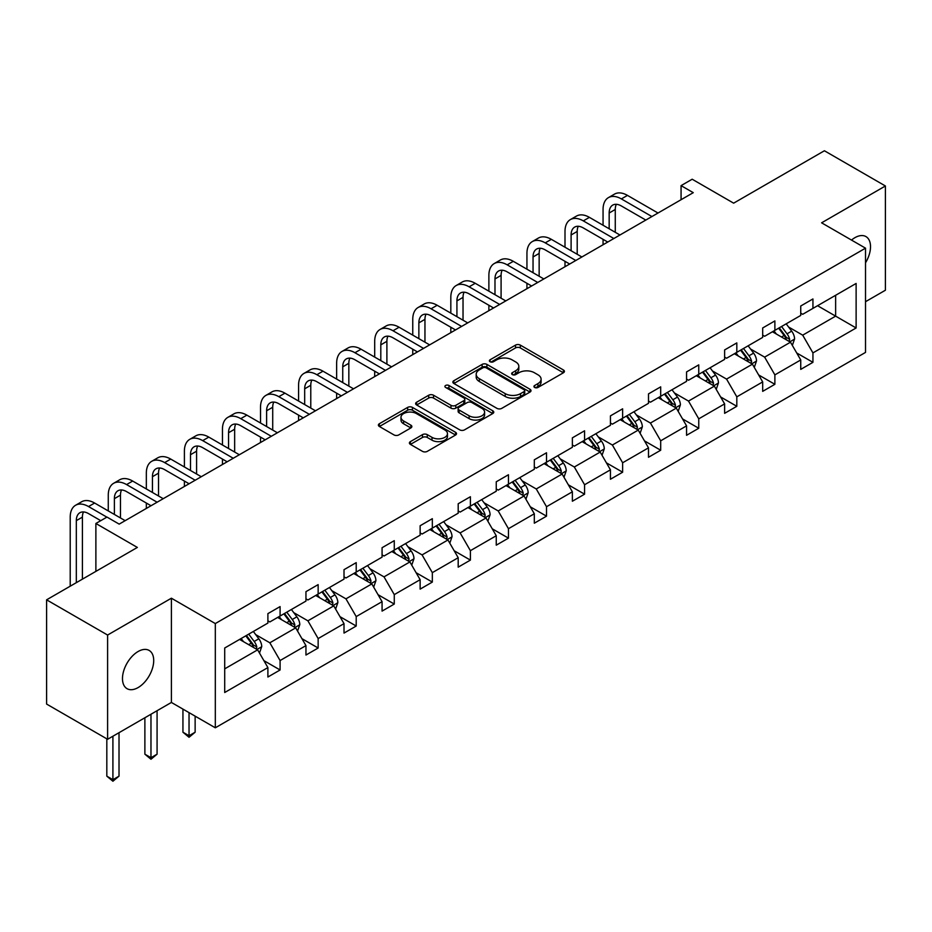 <?xml version="1.0" encoding="UTF-8"?>
<svg xmlns="http://www.w3.org/2000/svg" width="932" height="932" viewBox="0 0 932 932"><rect width="100%" height="100%" fill="white"/><g stroke="black" fill="none" stroke-linecap="round" stroke-linejoin="round"><path stroke-width="1.4" d="M534.63 387.456A2.365 1.363 0 0 0 537.974 387.456L563.429 372.765A3.39 1.957 0 0 0 564.419 371.379A3.39 1.957 0 0 0 563.429 369.992L520.312 345.108A3.39 1.957 0 0 0 515.524 345.108L490.081 359.799A2.365 1.363 0 0 0 489.393 360.766A2.365 1.363 0 0 0 490.081 361.733A2.365 1.363 0 0 0 493.436 361.733L496.733 359.834A10.835 6.256 0 0 1 512.052 359.834L515.652 361.907A10.835 6.256 0 0 1 518.821 366.334A10.835 6.256 0 0 1 515.652 370.761L512.355 372.66A2.365 1.363 0 0 0 511.656 373.627A2.365 1.363 0 0 0 512.355 374.594A2.365 1.363 0 0 0 515.711 374.594L518.996 372.695A10.835 6.256 0 0 1 534.327 372.695L537.915 374.769A10.835 6.256 0 0 1 541.096 379.196A10.835 6.256 0 0 1 537.915 383.611L534.63 385.522A2.365 1.363 0 0 0 533.931 386.489A2.365 1.363 0 0 0 534.63 387.456L534.63 385.522M138.087 687.583A22.077 12.745 120 0 0 152.522 668.128A22.077 12.745 120 0 0 149.132 650.431A22.077 12.745 120 0 0 138.087 651.526A22.077 12.745 120 0 0 123.665 670.982A22.077 12.745 120 0 0 127.055 688.678A22.077 12.745 120 0 0 138.087 687.583M865.513 262.812A22.077 12.745 120 0 0 865.944 236.588A22.077 12.745 120 0 0 854.9 237.683A22.077 12.745 120 0 0 851.499 240.083M865.513 301.7L885.4 290.225L885.4 185.981L824.401 150.763L733.647 203.164L692.173 179.224L681.071 185.631L681.071 199.716M107.599 739.286L171.395 702.448L171.395 598.204L107.599 635.042L107.599 739.286L46.6 704.068L46.6 599.824L137.365 547.433L95.879 523.481L95.879 571.374M107.599 635.042L46.6 599.824M410.395 441.617A3.39 1.957 0 0 0 409.404 443.003A3.39 1.957 0 0 0 410.395 444.378L422.487 451.368A3.39 1.957 0 0 0 427.275 451.368L455.538 435.046A3.39 1.957 0 0 0 456.529 433.671A3.39 1.957 0 0 0 455.538 432.285L412.433 407.401A3.39 1.957 0 0 0 407.645 407.401L379.382 423.711A3.39 1.957 0 0 0 378.392 425.097A3.39 1.957 0 0 0 379.382 426.483L393.991 434.918A3.39 1.957 0 0 0 398.78 434.918L410.872 427.928A3.39 1.957 0 0 0 411.862 426.541A3.39 1.957 0 0 0 410.872 425.167L403.626 420.984A9.064 5.231 0 0 1 400.981 417.28A9.064 5.231 0 0 1 406.573 412.457A9.064 5.231 0 0 1 416.441 413.587L444.82 429.967A9.064 5.231 0 0 1 447.477 433.671A9.064 5.231 0 0 1 441.885 438.494A9.064 5.231 0 0 1 432.005 437.364L427.275 434.638A3.39 1.957 0 0 0 422.487 434.638L410.395 441.617L410.395 444.378M95.879 523.481L106.982 517.074L119.18 524.122L693.268 192.668L681.071 185.631M171.395 598.204L215.315 623.566L865.513 248.168L865.513 352.413L215.315 727.799L215.315 623.566M885.4 185.981L821.605 222.818L865.513 248.168M496.966 408.367A3.39 1.957 0 0 0 501.754 408.367L530.017 392.046A3.39 1.957 0 0 0 531.007 390.671A3.39 1.957 0 0 0 530.017 389.285L486.912 364.4A3.39 1.957 0 0 0 482.124 364.4L453.861 380.71A3.39 1.957 0 0 0 452.87 382.097A3.39 1.957 0 0 0 453.861 383.483L496.966 408.367M446.545 387.968A2.365 1.363 0 0 1 448.956 388.295L448.956 385.487L492.772 410.791A3.39 1.957 0 0 1 493.774 412.165A3.39 1.957 0 0 1 492.772 413.552L464.52 429.862A3.39 1.957 0 0 1 459.732 429.862L416.627 404.977L416.627 402.216A3.39 1.957 0 0 0 415.625 403.591A3.39 1.957 0 0 0 416.627 404.977M416.627 402.216L428.72 395.226A3.39 1.957 0 0 1 433.508 395.226L450.983 405.327A3.39 1.957 0 0 0 455.783 405.327L463.798 400.69A3.39 1.957 0 0 0 464.788 399.304A3.39 1.957 0 0 0 463.798 397.929L445.601 387.421A2.365 1.363 0 0 1 444.902 386.454A2.365 1.363 0 0 1 446.37 385.184A2.365 1.363 0 0 1 448.956 385.487M224.705 648.008L267.892 623.077L267.892 613.629L280.089 606.592L280.089 616.029L305.952 601.093L305.952 591.657L318.15 584.62L318.15 594.057L344.013 579.122L344.013 569.685L356.21 562.637L356.21 572.085L382.073 557.15L382.073 547.713L394.271 540.665L394.271 550.101L420.134 535.178L420.134 525.741L432.332 518.693L432.332 528.129L458.195 513.206L458.195 503.758L470.392 496.721L470.392 506.158L496.255 491.222L496.255 481.786L508.453 474.749L508.453 484.186L534.316 469.25L534.316 459.814L546.513 452.777L546.513 462.214L572.376 447.278L572.376 437.842L584.574 430.794L584.574 440.23L610.437 425.307L610.437 415.87L622.634 408.822L622.634 418.258L648.497 403.335L648.497 393.887L660.695 386.85L660.695 396.286L686.558 381.351L686.558 371.915L698.755 364.878L698.755 374.315L724.618 359.379L724.618 349.943L736.816 342.906L736.816 352.343L762.679 337.407L762.679 327.971L774.876 320.923L774.876 330.359L800.739 315.435L800.739 305.999L812.937 298.951L812.937 308.387L856.124 283.456L856.124 327.971L812.937 352.902L812.937 362.338L800.739 369.387L800.739 359.95L774.876 374.874L774.876 384.31L762.679 391.358L762.679 381.922L736.816 396.846L736.816 406.294L724.618 413.33L724.618 403.894L698.755 418.829L698.755 428.266L686.558 435.302L686.558 425.866L660.695 440.801L660.695 450.238L648.497 457.274L648.497 447.838L622.634 462.773L622.634 472.209L610.437 479.258L610.437 469.821L584.574 484.745L584.574 494.181L572.376 501.23L572.376 491.793L546.513 506.717L546.513 516.165L534.316 523.202L534.316 513.765L508.453 528.7L508.453 538.137L496.255 545.173L496.255 535.737L470.392 550.672L470.392 560.109L458.195 567.145L458.195 557.709L432.332 572.644L432.332 582.081L420.134 589.129L420.134 579.692L394.271 594.616L394.271 604.053L382.073 611.101L382.073 601.664L356.21 616.588L356.21 626.036L344.013 633.073L344.013 623.636L318.15 638.571L318.15 648.008L305.952 655.045L305.952 645.608L280.089 660.543L280.089 669.98L267.892 677.016L267.892 667.58L224.705 692.511L224.705 648.008M277.643 617.438L295.7 627.865L269.837 642.789L255.718 634.634M269.837 642.789L280.089 660.543M295.7 627.865L305.952 645.608M267.892 620.817L269.837 621.947L280.089 616.029M315.703 595.466L333.761 605.882L307.898 620.817L293.778 612.662M307.898 620.817L318.15 638.571M333.761 605.882L344.013 623.636M305.952 598.845L307.898 599.975L318.15 594.057M353.764 573.495L371.821 583.91L345.958 598.845L331.839 590.69M345.958 598.845L356.21 616.588M371.821 583.91L382.073 601.664M344.013 576.873L345.958 577.991L356.21 572.085M391.824 551.511L409.882 561.938L384.019 576.873L369.899 568.718M384.019 576.873L394.271 594.616M409.882 561.938L420.134 579.692M382.073 554.889L384.019 556.02L394.271 550.101M429.885 529.539L447.942 539.966L422.08 554.901L407.96 546.746M422.08 554.901L432.332 572.644M447.942 539.966L458.195 557.709M420.134 532.918L422.08 534.048L432.332 528.129M467.957 507.567L486.003 517.994L460.14 532.918L446.02 524.774M460.14 532.918L470.392 550.672M486.003 517.994L496.255 535.737M458.195 510.946L460.14 512.076L470.392 506.158M506.018 485.595L524.064 496.01L498.201 510.946L484.081 502.791M498.201 510.946L508.453 528.7M524.064 496.01L534.316 513.765M496.255 488.974L498.201 490.104L508.453 484.186M544.078 463.623L562.124 474.038L536.261 488.974L522.141 480.819M536.261 488.974L546.513 506.717M562.124 474.038L572.376 491.793M534.316 467.002L536.261 468.12L546.513 462.214M582.139 441.64L600.185 452.067L574.322 467.002L560.202 458.847M574.322 467.002L584.574 484.745M600.185 452.067L610.437 469.821M572.376 445.03L574.322 446.148L584.574 440.23M620.199 419.668L638.245 430.095L612.382 445.03L598.262 436.875M612.382 445.03L622.634 462.773M638.245 430.095L648.497 447.838M610.437 423.046L612.382 424.177L622.634 418.258M658.26 397.696L676.306 408.123L650.443 423.046L636.323 414.903M650.443 423.046L660.695 440.801M676.306 408.123L686.558 425.866M648.497 401.075L650.443 402.205L660.695 396.286M696.321 375.724L714.366 386.151L688.503 401.075L674.384 392.92M688.503 401.075L698.755 418.829M714.366 386.151L724.618 403.894M686.558 379.103L688.503 380.233L698.755 374.315M734.381 353.752L752.427 364.167L726.564 379.103L712.444 370.948M726.564 379.103L736.816 396.846M752.427 364.167L762.679 381.922M724.618 357.131L726.564 358.249L736.816 352.343M772.442 331.769L790.487 342.195L764.636 357.131L750.505 348.976M764.636 357.131L774.876 374.874M790.487 342.195L800.739 359.95M762.679 335.159L764.636 336.277L774.876 330.359M817.574 305.719L835.631 316.134L802.697 335.159L788.565 327.004M802.697 335.159L812.937 352.902M856.124 327.971L835.631 316.134L835.631 295.293L856.124 283.456M171.395 702.448L215.315 727.799M800.739 313.175L802.697 314.305L812.937 308.387M224.705 668.85L257.64 649.837L239.582 639.41M257.64 649.837L267.892 667.58M796.709 352.972L812.937 362.338M758.648 374.944L774.876 384.31M720.587 396.927L736.816 406.294M682.527 418.899L698.755 428.266M644.466 440.871L660.695 450.238M606.406 462.843L622.634 472.209M568.345 484.815L584.574 494.181M530.285 506.787L546.513 516.165M492.224 528.77L508.453 538.137M454.164 550.742L470.392 560.109M416.103 572.714L432.332 582.081M378.043 594.686L394.271 604.053M339.982 616.658L356.21 626.036M301.921 638.641L318.15 648.008M263.861 660.613L280.089 669.98M535.574 387.782L537.915 386.43A10.835 6.256 0 0 0 541.096 382.003L541.096 379.196M518.821 366.334L518.821 369.154A10.835 6.256 0 0 1 515.652 373.581L513.299 374.932M563.382 372.788L520.312 347.927A3.39 1.957 0 0 0 515.524 347.927L491.036 362.07M529.97 392.081L486.912 367.22A3.39 1.957 0 0 0 482.124 367.22L453.907 383.506M524.029 391.638A2.365 1.363 0 0 0 524.728 390.671A2.365 1.363 0 0 0 524.029 389.704L486.189 367.849A2.365 1.363 0 0 0 482.834 367.849L479.363 369.864A10.835 6.256 0 0 0 476.194 374.28A10.835 6.256 0 0 0 479.363 378.707L505.226 393.642A10.835 6.256 0 0 0 520.557 393.642L524.029 391.638L524.029 394.457A2.365 1.363 0 0 0 524.728 393.49L524.728 390.671M476.194 374.28L476.194 377.099A10.835 6.256 0 0 0 479.363 381.526L479.363 378.707M524.029 394.457L520.557 396.461A10.835 6.256 0 0 1 505.226 396.461L479.363 381.526M416.662 405.001L428.72 398.046L428.72 395.226M464.788 399.304L464.788 402.123A3.39 1.957 0 0 1 463.798 403.509L455.783 408.146A3.39 1.957 0 0 1 450.983 408.146L433.508 398.046A3.39 1.957 0 0 0 428.72 398.046M448.956 388.295L492.737 413.575M469.134 415.8A9.064 5.231 0 0 0 479.001 416.93A9.064 5.231 0 0 0 484.593 412.095A9.064 5.231 0 0 0 481.937 408.402L471.942 402.624A3.39 1.957 0 0 0 467.153 402.624L459.127 407.261A3.39 1.957 0 0 0 458.136 408.647A3.39 1.957 0 0 0 459.127 410.022L469.134 415.8L469.134 418.619A9.064 5.231 0 0 0 479.001 419.75A9.064 5.231 0 0 0 484.593 414.915L484.593 412.095M458.136 408.647L458.136 411.455A3.39 1.957 0 0 0 459.127 412.841L459.127 410.022M469.134 418.619L459.127 412.841M447.477 433.671L447.477 436.491A9.064 5.231 0 0 1 441.885 441.314A9.064 5.231 0 0 1 432.005 440.184L427.275 437.458A3.39 1.957 0 0 0 422.487 437.458L410.441 444.413M400.981 417.28L400.981 420.099A9.064 5.231 0 0 0 403.626 423.804L403.626 420.984M410.826 427.951L403.626 423.804M455.538 432.285L455.538 435.046L412.433 410.22A3.39 1.957 0 0 0 407.645 410.22L379.429 426.507M792.351 345.411L794.588 338.933A9.145 5.277 -120 0 0 791.676 331.14L786.2 323.835M776.368 334.04L773.991 330.872M789.148 341.415L789.649 339.318A9.145 5.277 -120 0 0 787.039 333.819L781.564 326.503M779.269 327.831L785.292 335.881A4.66 2.691 60 0 1 786.142 337.291L789.649 339.318M778.628 328.192L784.103 335.508A9.145 5.277 60 0 1 786.387 339.83M603.062 225.253L603.062 209.479A25.875 14.935 60 0 1 608.421 197.631L614.526 194.112A25.875 14.935 60 0 1 627.469 195.394L658.015 213.032M608.421 197.631A25.875 14.935 60 0 1 621.364 198.912L651.911 216.55M645.818 220.069L621.364 205.96A17.254 9.961 -120 0 0 612.743 205.098A17.254 9.961 -120 0 0 609.167 212.997L609.167 228.771M616.343 204.306A17.254 9.961 -120 0 0 615.271 209.479L615.271 232.301M603.062 244.755L603.062 239.338M754.291 367.383L756.528 360.905A9.145 5.277 -120 0 0 753.615 353.112L748.128 345.807M738.307 356.012L735.931 352.844M751.087 363.387L751.588 361.29A9.145 5.277 -120 0 0 748.978 355.791L743.503 348.486M741.208 349.803L747.231 357.853A4.66 2.691 60 0 1 748.081 359.263L751.588 361.29M740.567 350.176L746.043 357.48A9.145 5.277 60 0 1 748.326 361.802M716.23 389.355L718.467 382.877A9.145 5.277 -120 0 0 715.555 375.095L710.067 367.779M700.247 377.996L697.87 374.827M713.015 385.37L713.528 383.262A9.145 5.277 -120 0 0 710.918 377.763L705.442 370.458M703.147 371.775L709.17 379.825A4.66 2.691 60 0 1 710.021 381.235L713.528 383.262M702.507 372.148L707.982 379.452A9.145 5.277 60 0 1 710.266 383.774M565.002 247.225L565.002 231.451A25.875 14.935 60 0 1 570.361 219.603L576.465 216.084A25.875 14.935 60 0 1 589.408 217.366L619.955 235.004M570.361 219.603A25.875 14.935 60 0 1 583.304 220.884L613.85 238.522M607.757 242.04L583.304 227.932A17.254 9.961 -120 0 0 574.683 227.082A17.254 9.961 -120 0 0 571.106 234.969L571.106 250.755M578.283 226.278A17.254 9.961 -120 0 0 577.211 231.451L577.211 254.273M565.002 266.727L565.002 261.31M526.941 269.208L526.941 253.422A25.875 14.935 60 0 1 532.3 241.586L538.405 238.056A25.875 14.935 60 0 1 551.348 239.338L581.894 256.976M532.3 241.586A25.875 14.935 60 0 1 545.243 242.868L575.79 260.494M569.685 264.024L545.243 249.904A17.254 9.961 -120 0 0 536.622 249.054A17.254 9.961 -120 0 0 533.046 256.952L533.046 272.726M540.222 248.25A17.254 9.961 -120 0 0 539.15 253.422L539.15 276.245M526.941 288.699L526.941 283.293M678.17 411.327L680.407 404.849A9.145 5.277 -120 0 0 677.494 397.067L672.007 389.751M662.186 399.968L659.809 396.799M674.954 407.342L675.467 405.245A9.145 5.277 -120 0 0 672.857 399.746L667.382 392.43M665.087 393.747L671.11 401.797A4.66 2.691 60 0 1 671.96 403.218L675.467 405.245M664.446 394.12L669.922 401.436A9.145 5.277 60 0 1 672.205 405.746M488.881 291.18L488.881 275.406A25.875 14.935 60 0 1 494.24 263.558L500.344 260.028A25.875 14.935 60 0 1 513.287 261.31L543.834 278.948M494.24 263.558A25.875 14.935 60 0 1 507.183 264.839L537.729 282.466M531.624 285.996L507.183 271.876A17.254 9.961 -120 0 0 498.562 271.026A17.254 9.961 -120 0 0 494.985 278.924L494.985 294.698M502.162 270.233A17.254 9.961 -120 0 0 501.09 275.406L501.09 298.217M488.881 310.671L488.881 305.265M640.109 433.31L642.346 426.821A9.145 5.277 -120 0 0 639.434 419.039L633.946 411.723M624.125 421.94L621.749 418.771M636.894 429.314L637.406 427.217A9.145 5.277 -120 0 0 634.797 421.718L629.321 414.402M627.026 415.73L633.049 423.769A4.66 2.691 60 0 1 633.9 425.19L637.406 427.217M626.386 416.091L631.861 423.408A9.145 5.277 60 0 1 634.144 427.718M450.82 313.152L450.82 297.378A25.875 14.935 60 0 1 456.179 285.53L462.284 282.012A25.875 14.935 60 0 1 475.227 283.293L505.773 300.92M456.179 285.53A25.875 14.935 60 0 1 469.122 286.811L499.668 304.449M493.564 307.968L469.122 293.848A17.254 9.961 -120 0 0 460.501 292.998A17.254 9.961 -120 0 0 456.925 300.896L456.925 316.67M464.101 292.205A17.254 9.961 -120 0 0 463.029 297.378L463.029 320.189M450.82 332.642L450.82 327.237M602.037 455.282L604.286 448.805A9.145 5.277 -120 0 0 601.373 441.011L595.886 433.706M586.065 443.912L583.688 440.743M598.833 451.286L599.346 449.189A9.145 5.277 -120 0 0 596.736 443.69L591.261 436.374M588.966 437.702L594.989 445.752A4.66 2.691 60 0 1 595.839 447.162L599.346 449.189M588.325 438.063L593.801 445.38A9.145 5.277 60 0 1 596.084 449.702M412.76 335.124L412.76 319.35A25.875 14.935 60 0 1 418.118 307.502L424.223 303.983A25.875 14.935 60 0 1 437.166 305.265L467.713 322.903M418.118 307.502A25.875 14.935 60 0 1 431.062 308.783L461.608 326.421M455.503 329.94L431.062 315.832A17.254 9.961 -120 0 0 422.441 314.969A17.254 9.961 -120 0 0 418.864 322.868L418.864 338.642M426.041 314.177A17.254 9.961 -120 0 0 424.957 319.35L424.957 342.172M412.76 354.614L412.76 349.209M563.976 477.254L566.225 470.777A9.145 5.277 -120 0 0 563.312 462.983L557.825 455.678M548.004 465.883L545.628 462.715M560.773 473.258L561.285 471.161A9.145 5.277 -120 0 0 558.676 465.662L553.2 458.358M550.905 459.674L556.928 467.724A4.66 2.691 60 0 1 557.779 469.134L561.285 471.161M550.264 460.047L555.74 467.351A9.145 5.277 60 0 1 558.023 471.674M374.699 357.096L374.699 341.322A25.875 14.935 60 0 1 380.058 329.474L386.163 325.955A25.875 14.935 60 0 1 399.106 327.237L429.652 344.875M380.058 329.474A25.875 14.935 60 0 1 393.001 330.755L423.547 348.393M417.443 351.912L393.001 337.803A17.254 9.961 -120 0 0 384.38 336.953A17.254 9.961 -120 0 0 380.804 344.84L380.804 360.626M387.98 336.149A17.254 9.961 -120 0 0 386.897 341.322L386.897 364.144M374.699 376.598L374.699 371.181M525.916 499.226L528.164 492.748A9.145 5.277 -120 0 0 525.252 484.966L519.765 477.65M509.944 487.867L507.567 484.698M522.712 495.242L523.225 493.133A9.145 5.277 -120 0 0 520.615 487.634L515.128 480.33M512.845 481.646L518.868 489.696A4.66 2.691 60 0 1 519.718 491.106L523.225 493.133M512.204 482.019L517.679 489.323A9.145 5.277 60 0 1 519.963 493.645M336.638 379.079L336.638 363.294A25.875 14.935 60 0 1 341.997 351.446L348.102 347.927A25.875 14.935 60 0 1 361.045 349.209L391.591 366.847M341.997 351.446A25.875 14.935 60 0 1 354.941 352.727L385.487 370.365M379.382 373.895L354.941 359.775A17.254 9.961 -120 0 0 346.32 358.925A17.254 9.961 -120 0 0 342.743 366.824L342.743 382.598M349.919 358.121A17.254 9.961 -120 0 0 348.836 363.294L348.836 386.116M336.638 398.57L336.638 393.164M487.855 521.198L490.104 514.72A9.145 5.277 -120 0 0 487.191 506.938L481.704 499.622M471.883 509.839L469.507 506.67M484.652 517.213L485.164 515.116A9.145 5.277 -120 0 0 482.555 509.618L477.067 502.301M474.784 503.618L480.807 511.668A4.66 2.691 60 0 1 481.658 513.089L485.164 515.116M474.143 503.991L479.619 511.307A9.145 5.277 60 0 1 481.902 515.617M298.578 401.051L298.578 385.277A25.875 14.935 60 0 1 303.937 373.429L310.041 369.899A25.875 14.935 60 0 1 322.985 371.181L353.531 388.819M303.937 373.429A25.875 14.935 60 0 1 316.88 374.711L347.426 392.337M341.322 395.867L316.88 381.747A17.254 9.961 -120 0 0 308.259 380.897A17.254 9.961 -120 0 0 304.682 388.795L304.682 404.57M311.859 380.105A17.254 9.961 -120 0 0 310.775 385.277L310.775 408.088M298.578 420.542L298.578 415.136M449.795 543.181L452.043 536.692A9.145 5.277 -120 0 0 449.131 528.91L443.644 521.594M433.823 531.811L431.446 528.642M446.591 539.185L447.104 537.088A9.145 5.277 -120 0 0 444.494 531.59L439.007 524.273M436.724 525.601L442.747 533.64A4.66 2.691 60 0 1 443.597 535.061L447.104 537.088M436.083 525.963L441.558 533.279A9.145 5.277 60 0 1 443.842 537.589M411.734 565.153L413.983 558.676A9.145 5.277 -120 0 0 411.07 550.882L405.583 543.577M395.762 553.783L393.386 550.614M408.531 561.157L409.043 559.06A9.145 5.277 -120 0 0 406.434 553.561L400.946 546.245M398.663 547.573L404.686 555.623A4.66 2.691 60 0 1 405.537 557.033L409.043 559.06M398.022 547.934L403.498 555.251A9.145 5.277 60 0 1 405.781 559.573M373.674 587.125L375.922 580.648A9.145 5.277 -120 0 0 373.01 572.854L367.523 565.549M357.702 575.755L355.325 572.586M370.47 583.129L370.983 581.032A9.145 5.277 -120 0 0 368.373 575.533L362.886 568.217M360.602 569.545L366.625 577.595A4.66 2.691 60 0 1 367.476 579.005L370.983 581.032M359.962 569.918L365.437 577.223A9.145 5.277 60 0 1 367.721 581.545M335.613 609.097L337.862 602.62A9.145 5.277 -120 0 0 334.938 594.837L329.462 587.521M319.641 597.738L317.264 594.558M332.409 605.113L332.922 603.004A9.145 5.277 -120 0 0 330.312 597.505L324.825 590.201M322.542 591.517L328.565 599.567A4.66 2.691 60 0 1 329.415 600.977L332.922 603.004M321.901 591.89L327.377 599.194A9.145 5.277 60 0 1 329.66 603.517M189.033 712.631L189.033 735.732L195.138 732.214L195.138 716.149M195.138 732.214L189.033 737.282L182.94 732.214L182.94 709.112M182.94 732.214L189.033 735.732L189.033 737.282M297.553 631.069L299.801 624.591A9.145 5.277 -120 0 0 296.877 616.809L291.401 609.493M281.58 619.71L279.204 616.541M294.349 627.085L294.861 624.988A9.145 5.277 -120 0 0 292.252 619.489L286.765 612.173M284.481 613.489L290.504 621.539A4.66 2.691 60 0 1 291.355 622.96L294.861 624.988M283.841 613.862L289.316 621.178A9.145 5.277 60 0 1 291.6 625.489M150.972 714.238L150.972 757.704L157.077 754.186L157.077 710.72M157.077 754.186L150.972 759.254L144.879 754.186L144.879 717.757M144.879 754.186L150.972 757.704L150.972 759.254M259.492 653.052L261.741 646.563A9.145 5.277 -120 0 0 258.816 638.781L253.341 631.465M243.52 641.682L241.143 638.513M256.288 649.056L256.801 646.959A9.145 5.277 -120 0 0 254.191 641.461L248.704 634.144M246.421 635.473L252.444 643.511A4.66 2.691 60 0 1 253.294 644.932L256.801 646.959M245.78 635.834L251.256 643.15A9.145 5.277 60 0 1 253.539 647.46M112.912 736.21L112.912 779.688L119.016 776.158L119.016 732.692M119.016 776.158L112.912 781.237L106.819 776.158L106.819 738.831M106.819 776.158L112.912 779.688L112.912 781.237M260.517 423.023L260.517 407.249A25.875 14.935 60 0 1 265.876 395.401L271.981 391.883A25.875 14.935 60 0 1 284.924 393.164L315.47 410.791M265.876 395.401A25.875 14.935 60 0 1 278.819 396.683L309.366 414.321M303.261 417.839L278.819 403.719A17.254 9.961 -120 0 0 270.198 402.869A17.254 9.961 -120 0 0 266.622 410.767L266.622 426.541M273.798 402.076A17.254 9.961 -120 0 0 272.715 407.249L272.715 430.06M260.517 442.514L260.517 437.108M222.457 444.995L222.457 429.221A25.875 14.935 60 0 1 227.816 417.373L233.92 413.855A25.875 14.935 60 0 1 246.864 415.136L277.398 432.774M227.816 417.373A25.875 14.935 60 0 1 240.759 418.654L271.305 436.293M265.201 439.811L240.759 425.703A17.254 9.961 -120 0 0 232.138 424.841A17.254 9.961 -120 0 0 228.561 432.739L228.561 448.513M235.738 424.048A17.254 9.961 -120 0 0 234.654 429.221L234.654 452.043M222.457 464.486L222.457 459.08M184.396 466.967L184.396 451.193A25.875 14.935 60 0 1 189.755 439.345L195.86 435.827A25.875 14.935 60 0 1 208.803 437.108L239.338 454.746M189.755 439.345A25.875 14.935 60 0 1 202.698 440.626L233.245 458.264M227.14 461.783L202.698 447.675A17.254 9.961 -120 0 0 194.077 446.812A17.254 9.961 -120 0 0 190.501 454.711L190.501 470.497M197.677 446.02A17.254 9.961 -120 0 0 196.594 451.193L196.594 474.015M184.396 486.469L184.396 481.052M146.336 488.939L146.336 473.165A25.875 14.935 60 0 1 151.695 461.317L157.799 457.798A25.875 14.935 60 0 1 170.731 459.08L201.277 476.718M151.695 461.317A25.875 14.935 60 0 1 164.638 462.598L195.184 480.236M189.08 483.766L164.638 469.646A17.254 9.961 -120 0 0 156.017 468.796A17.254 9.961 -120 0 0 152.44 476.695L152.44 492.469M159.617 467.992A17.254 9.961 -120 0 0 158.533 473.165L158.533 495.987M146.336 508.441L146.336 503.035M108.275 510.922L108.275 495.148A25.875 14.935 60 0 1 113.634 483.3L119.739 479.77A25.875 14.935 60 0 1 132.67 481.052L163.216 498.69M113.634 483.3A25.875 14.935 60 0 1 126.577 484.582L157.124 502.208M151.019 505.738L126.577 491.618A17.254 9.961 -120 0 0 117.956 490.768A17.254 9.961 -120 0 0 114.38 498.667L114.38 514.441M121.556 489.976A17.254 9.961 -120 0 0 120.473 495.148L120.473 517.959M70.215 586.193L70.215 517.12A25.875 14.935 60 0 1 75.574 505.272L81.678 501.754A25.875 14.935 60 0 1 94.61 503.035L125.156 520.662M75.574 505.272A25.875 14.935 60 0 1 88.517 506.554L106.865 517.144M100.761 520.662L88.517 513.59A17.254 9.961 -120 0 0 79.884 512.74A17.254 9.961 -120 0 0 76.319 520.639L76.319 582.675M83.496 511.948A17.254 9.961 -120 0 0 82.412 517.12L82.412 579.156M537.915 386.43L537.915 383.611M512.355 374.594L512.355 372.66M515.652 373.581L515.652 370.761M490.081 361.733L490.081 359.799M515.524 347.927L515.524 345.108M520.312 347.927L520.312 345.108M563.429 372.765L563.429 369.992M453.861 383.483L453.861 380.71M482.124 367.22L482.124 364.4M486.912 367.22L486.912 364.4M530.017 392.046L530.017 389.285M505.226 396.461L505.226 393.642M520.557 396.461L520.557 393.642M433.508 398.046L433.508 395.226M450.983 408.146L450.983 405.327M455.783 408.146L455.783 405.327M463.798 403.509L463.798 400.69M492.772 413.552L492.772 410.791M422.487 437.458L422.487 434.638M427.275 437.458L427.275 434.638M432.005 440.184L432.005 437.364M410.872 427.928L410.872 425.167M379.382 426.483L379.382 423.711M407.645 410.22L407.645 407.401M412.433 410.22L412.433 407.401M789.835 341.811L794.53 339.108M787.039 333.819L791.676 331.14M781.505 337.011L784.103 335.508M627.469 195.394L621.364 198.912M615.271 209.479L609.167 212.997M751.774 363.795L756.469 361.08M748.978 355.791L753.615 353.112M743.445 358.983L746.043 357.48M713.714 385.766L718.409 383.052M710.918 377.763L715.555 375.095M705.384 380.955L707.982 379.452M589.408 217.366L583.304 220.884M577.211 231.451L571.106 234.969M551.348 239.338L545.243 242.868M539.15 253.422L533.046 256.952M675.653 407.738L680.348 405.024M672.857 399.746L677.494 397.067M667.324 402.939L669.922 401.436M513.287 261.31L507.183 264.839M501.09 275.406L494.985 278.924M637.593 429.71L642.288 427.007M634.797 421.718L639.434 419.039M629.263 424.91L631.861 423.408M475.227 283.293L469.122 286.811M463.029 297.378L456.925 300.896M599.532 451.682L604.227 448.979M596.736 443.69L601.373 441.011M591.203 446.882L593.801 445.38M437.166 305.265L431.062 308.783M424.957 319.35L418.864 322.868M561.472 473.666L566.167 470.951M558.676 465.662L563.312 462.983M553.142 468.854L555.74 467.351M399.106 327.237L393.001 330.755M386.897 341.322L380.804 344.84M523.411 495.638L528.106 492.923M520.615 487.634L525.252 484.966M515.081 490.826L517.679 489.323M361.045 349.209L354.941 352.727M348.836 363.294L342.743 366.824M485.351 517.61L490.046 514.895M482.555 509.618L487.191 506.938M477.021 512.798L479.619 511.307M322.985 371.181L316.88 374.711M310.775 385.277L304.682 388.795M447.29 539.581L451.985 536.867M444.494 531.59L449.131 528.91M438.96 534.782L441.558 533.279M409.23 561.553L413.925 558.851M406.434 553.561L411.07 550.882M400.9 556.754L403.498 555.251M371.169 583.537L375.864 580.822M368.373 575.533L373.01 572.854M362.839 578.725L365.437 577.223M333.108 605.509L337.803 602.794M330.312 597.505L334.938 594.837M324.779 600.697L327.377 599.194M295.048 627.481L299.743 624.766M292.252 619.489L296.877 616.809M286.718 622.669L289.316 621.178M256.987 649.453L261.682 646.738M254.191 641.461L258.816 638.781M248.658 644.653L251.256 643.15M284.924 393.164L278.819 396.683M272.715 407.249L266.622 410.767M246.864 415.136L240.759 418.654M234.654 429.221L228.561 432.739M208.803 437.108L202.698 440.626M196.594 451.193L190.501 454.711M170.731 459.08L164.638 462.598M158.533 473.165L152.44 476.695M132.67 481.052L126.577 484.582M120.473 495.148L114.38 498.667M94.61 503.035L88.517 506.554M82.412 517.12L76.319 520.639"/></g></svg>
